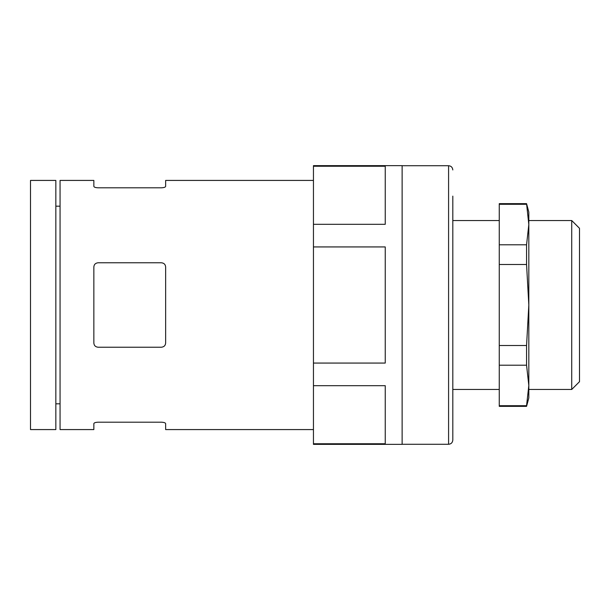 <?xml version="1.0" encoding="UTF-8"?>
<svg xmlns="http://www.w3.org/2000/svg" width="610" height="610" viewBox="0 0 610 610"><rect width="100%" height="100%" fill="white"/><g stroke="black" fill="none" stroke-linecap="round" stroke-linejoin="round"><path stroke-width="0.91" d="M93.848 266.989C94.047 264.473 95.457 263.07 98.073 262.773L161.414 262.773C164.029 263.062 165.432 264.473 165.638 266.989L165.638 343.011C165.432 345.527 164.029 346.93 161.414 347.227L98.073 347.227C95.457 346.938 94.054 345.527 93.848 343.011L93.848 266.989M30.5 429.577L30.5 180.423L55.838 180.423L55.838 429.577L30.5 429.577M313.448 429.577L165.638 429.577L165.638 423.645C165.432 422.806 164.029 422.326 161.414 422.204L98.073 422.204C95.457 422.326 94.047 422.806 93.848 423.645L93.848 429.577L60.062 429.577L60.062 180.423L93.848 180.423L93.848 186.355C94.047 187.194 95.457 187.674 98.073 187.796L161.414 187.796C164.029 187.674 165.432 187.194 165.638 186.355L165.638 180.423L313.448 180.423M313.448 224.32L313.448 246.936L385.238 246.936L385.238 363.064L313.448 363.064L313.448 385.68L385.238 385.68L385.238 443.752L313.448 443.752L313.448 444.362L402.127 444.362L402.127 165.638L313.448 165.638L313.448 224.32L385.238 224.32L385.238 166.248L313.448 166.248M313.448 385.68L313.448 443.752M313.448 246.936L313.448 363.064M402.127 444.278L448.586 444.278C451.125 444.049 452.536 442.639 452.811 440.054L452.811 196.13M499.262 264.496L526.56 264.496L528.824 305L526.56 345.504L499.262 345.504L499.262 203.648L526.56 203.648L528.824 224.541L526.56 244.793L499.262 244.793M499.262 365.207L526.56 365.207L528.824 385.459L526.56 405.711L499.262 405.711L499.262 345.504M526.56 264.496L526.56 244.793M499.262 405.711L499.262 406.351L526.56 406.351L528.824 397.911L528.824 212.089L526.56 203.648M526.56 365.207L526.56 345.504M526.56 406.351L526.56 405.711M528.824 385.451L528.824 224.549M526.56 204.289L499.262 204.289M579.5 381.692L579.5 228.308L571.73 220.538L571.73 389.462L579.5 381.692M448.586 444.278L448.586 165.722C451.125 165.95 452.536 167.361 452.811 169.946M55.838 403.82L60.062 403.82M55.838 206.18L60.062 206.18M402.127 165.722L448.586 165.722M452.811 389.462L499.262 389.462M452.811 220.538L499.262 220.538M528.824 389.462L571.73 389.462M528.824 220.538L571.73 220.538"/></g></svg>
